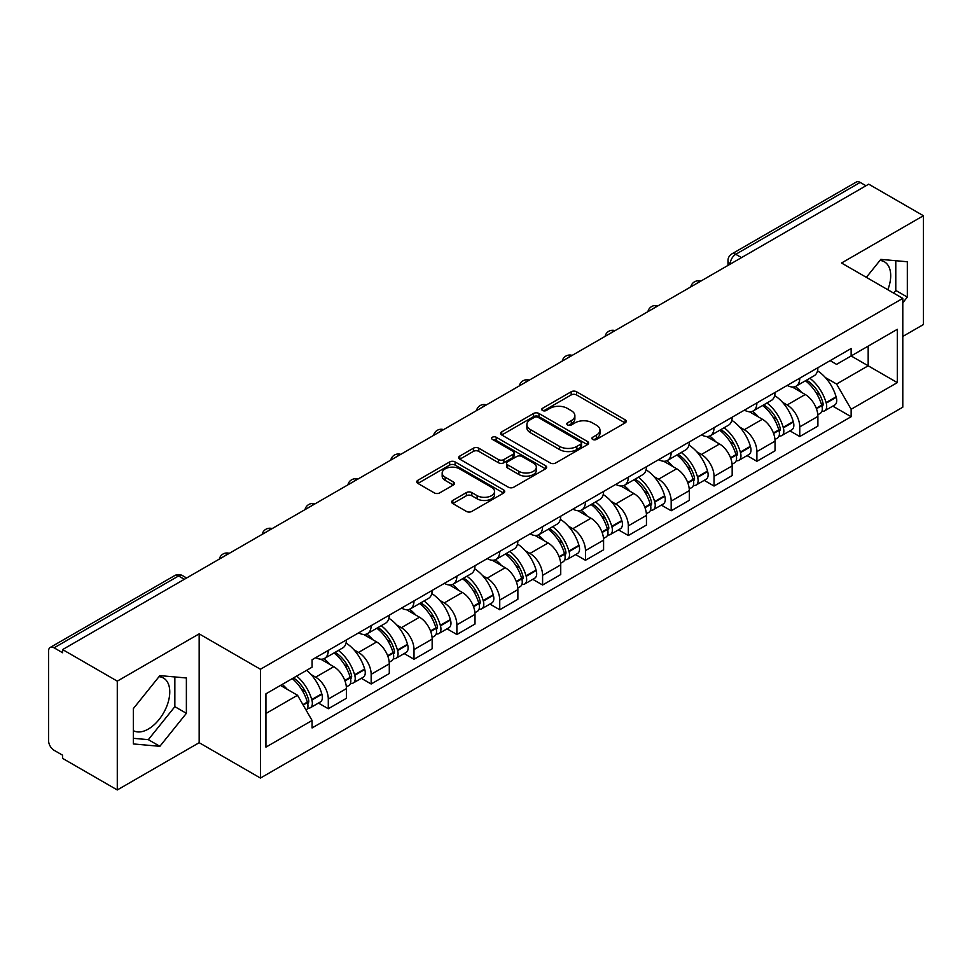 <?xml version="1.0" encoding="UTF-8"?>
<svg xmlns="http://www.w3.org/2000/svg" width="972" height="972" viewBox="0 0 972 972"><rect width="100%" height="100%" fill="white"/><g stroke="black" fill="none" stroke-linecap="round" stroke-linejoin="round"><path stroke-width="1.46" d="M592.677 439.441A2.673 1.543 0 0 0 596.456 439.441L625.105 422.905A3.815 2.199 0 0 0 626.223 421.338A3.815 2.199 0 0 0 625.105 419.783L576.566 391.765A3.815 2.199 0 0 0 571.172 391.765L542.522 408.301A2.673 1.543 0 0 0 541.732 409.394A2.673 1.543 0 0 0 542.522 410.488A2.673 1.543 0 0 0 546.288 410.488L550.006 408.337A12.199 7.047 0 0 1 567.259 408.337L571.305 410.682A12.199 7.047 0 0 1 574.877 415.664A12.199 7.047 0 0 1 571.305 420.645L567.599 422.784A2.673 1.543 0 0 0 566.822 423.877A2.673 1.543 0 0 0 567.599 424.958A2.673 1.543 0 0 0 571.378 424.958L575.084 422.82A12.199 7.047 0 0 1 592.337 422.82L596.383 425.153A12.199 7.047 0 0 1 599.967 430.134A12.199 7.047 0 0 1 596.383 435.128L592.677 437.266A2.673 1.543 0 0 0 591.899 438.348A2.673 1.543 0 0 0 592.677 439.441L592.677 437.266M879.952 260.447A30.302 17.496 -60 0 1 884.423 261.82A30.302 17.496 -60 0 1 887.825 289.741M159.019 676.682A30.302 17.496 -60 0 1 163.49 678.055A30.302 17.496 -60 0 1 168.132 702.343A30.302 17.496 -60 0 1 148.339 729.049A30.302 17.496 -60 0 1 133.358 730.652M452.782 500.434A3.815 2.199 0 0 0 451.664 502.002A3.815 2.199 0 0 0 452.782 503.557L466.402 511.418A3.815 2.199 0 0 0 471.797 511.418L503.618 493.047A3.815 2.199 0 0 0 504.735 491.492A3.815 2.199 0 0 0 503.618 489.924L455.078 461.907A3.815 2.199 0 0 0 449.684 461.907L417.863 480.277A3.815 2.199 0 0 0 416.745 481.833A3.815 2.199 0 0 0 417.863 483.388L434.302 492.889A3.815 2.199 0 0 0 439.696 492.889L453.317 485.028A3.815 2.199 0 0 0 454.434 483.473A3.815 2.199 0 0 0 453.317 481.905L445.164 477.203A10.206 5.893 0 0 1 442.175 473.036A10.206 5.893 0 0 1 448.469 467.593A10.206 5.893 0 0 1 459.586 468.868L491.553 487.324A10.206 5.893 0 0 1 494.541 491.492A10.206 5.893 0 0 1 488.236 496.923A10.206 5.893 0 0 1 477.118 495.647L471.797 492.573A3.815 2.199 0 0 0 466.402 492.573L452.782 500.434L452.782 503.557M260.435 669.246L199.163 633.866L117.284 681.141L62.609 649.575L868.725 184.17L923.4 215.735L841.521 263.011L902.794 298.38L260.435 669.246L260.435 778.062L902.794 407.195L902.794 298.38M550.274 462.988A3.815 2.199 0 0 0 555.668 462.988L587.489 444.617A3.815 2.199 0 0 0 588.607 443.062A3.815 2.199 0 0 0 587.489 441.507L538.95 413.477A3.815 2.199 0 0 0 533.555 413.477L501.734 431.847A3.815 2.199 0 0 0 500.616 433.415A3.815 2.199 0 0 0 501.734 434.97L550.274 462.988M493.497 440.024A2.673 1.543 0 0 1 496.206 440.401L496.206 437.23L545.547 465.722A3.815 2.199 0 0 1 546.665 467.277A3.815 2.199 0 0 1 545.547 468.832L513.726 487.203A3.815 2.199 0 0 1 508.332 487.203L459.792 459.173L459.792 456.062A3.815 2.199 0 0 0 458.675 457.618A3.815 2.199 0 0 0 459.792 459.173M459.792 456.062L473.413 448.201A3.815 2.199 0 0 1 478.807 448.201L498.49 459.574A3.815 2.199 0 0 0 503.885 459.574L512.924 454.349A3.815 2.199 0 0 0 514.042 452.794A3.815 2.199 0 0 0 512.924 451.239L492.427 439.405A2.673 1.543 0 0 1 491.638 438.311A2.673 1.543 0 0 1 493.29 436.89A2.673 1.543 0 0 1 496.206 437.23M117.284 681.141L117.284 789.957L62.609 758.391L62.609 755.22L54.092 750.299A7.776 4.483 -120 0 1 48.6 740.786L48.6 650.997A7.776 4.483 -120 0 1 50.204 647.449L174.668 575.594A7.776 4.483 60 0 1 178.556 575.971L54.092 647.826A7.776 4.483 -120 0 0 50.204 647.449M902.794 336.446L923.4 324.551L923.4 215.735M117.284 789.957L199.163 742.693L260.435 778.062M62.609 649.575L62.609 652.747L54.092 647.826M741.514 257.616L735.743 254.287A7.776 4.483 60 0 0 731.855 253.899L856.32 182.043A7.776 4.483 60 0 1 860.208 182.42L735.743 254.287A7.776 4.483 120 0 0 730.251 263.801L730.251 264.117M865.979 185.761L860.208 182.42M799.762 378.169A17.873 10.315 60 0 1 796.056 386.188L814.196 375.727A17.873 10.315 -120 0 0 817.902 367.695M782.557 402.335L787.126 404.972A17.873 10.315 60 0 1 799.762 426.866L817.902 416.393A17.873 10.315 -120 0 0 805.253 394.511L792.277 387.014M817.902 416.393L817.902 426.076L799.762 436.537L789.932 430.863M796.056 386.188A17.873 10.315 60 0 1 787.259 385.386M799.762 426.866L799.762 436.537M756.896 402.918A17.873 10.315 60 0 1 753.203 410.937L771.331 400.464A17.873 10.315 -120 0 0 775.036 392.445M747.067 455.613L756.896 461.287L775.036 450.814L775.036 441.142A17.873 10.315 -120 0 0 762.4 419.248L749.412 411.764M753.203 410.937A17.873 10.315 60 0 1 744.406 410.135M739.692 427.085L744.26 429.721A17.873 10.315 60 0 1 756.896 451.615L756.896 461.287M714.043 427.656A17.873 10.315 60 0 1 710.338 435.687L728.478 425.214A17.873 10.315 -120 0 0 732.171 417.195M704.202 480.362L714.043 486.036L732.171 475.563L732.171 465.892A17.873 10.315 -120 0 0 719.535 443.997L706.559 436.501M710.338 435.687A17.873 10.315 60 0 1 701.541 434.873M696.827 451.822L701.407 454.471A17.873 10.315 60 0 1 714.043 476.353L714.043 486.036M671.178 452.405A17.873 10.315 60 0 1 667.485 460.424L685.612 449.963A17.873 10.315 -120 0 0 689.318 441.932M661.349 505.1L671.178 510.774L689.318 500.313L689.318 490.629A17.873 10.315 -120 0 0 676.67 468.747L663.694 461.25M667.485 460.424A17.873 10.315 60 0 1 658.676 459.622M653.974 476.572L658.542 479.208A17.873 10.315 60 0 1 671.178 501.102L671.178 510.774M628.325 477.155A17.873 10.315 60 0 1 624.619 485.174L642.747 474.701A17.873 10.315 -120 0 0 646.453 466.682M618.484 529.849L628.325 535.523L646.453 525.05L646.453 515.379A17.873 10.315 -120 0 0 633.817 493.484L620.841 486M624.619 485.174A17.873 10.315 60 0 1 615.823 484.372M611.109 501.321L615.677 503.958A17.873 10.315 60 0 1 628.325 525.852L628.325 535.523M585.46 501.892A17.873 10.315 60 0 1 581.754 509.923L599.894 499.45A17.873 10.315 -120 0 0 603.588 491.431M575.631 554.599L585.46 560.273L603.588 549.8L603.588 540.128A17.873 10.315 -120 0 0 590.952 518.234L577.976 510.737M581.754 509.923A17.873 10.315 60 0 1 572.958 509.109M568.243 526.059L572.824 528.707A17.873 10.315 60 0 1 585.46 550.589L585.46 560.273M542.595 526.642A17.873 10.315 60 0 1 538.901 534.661L557.029 524.2A17.873 10.315 -120 0 0 560.735 516.168M532.765 579.336L542.595 585.01L560.735 574.549L560.735 564.866A17.873 10.315 -120 0 0 548.099 542.984L535.11 535.487M538.901 534.661A17.873 10.315 60 0 1 530.092 533.859M525.39 550.808L529.959 553.445A17.873 10.315 60 0 1 542.595 575.339L542.595 585.01M499.742 551.391A17.873 10.315 60 0 1 496.036 559.41L514.164 548.937A17.873 10.315 -120 0 0 517.869 540.918M489.9 604.086L499.742 609.76L517.869 599.287L517.869 589.615A17.873 10.315 -120 0 0 505.233 567.721L492.257 560.237M496.036 559.41A17.873 10.315 60 0 1 487.239 558.608M482.525 575.558L487.094 578.194A17.873 10.315 60 0 1 499.742 600.089L499.742 609.76M456.876 576.129A17.873 10.315 60 0 1 453.171 584.16L471.311 573.687A17.873 10.315 -120 0 0 475.004 565.668M447.047 628.835L456.876 634.509L475.004 624.036L475.004 614.365A17.873 10.315 -120 0 0 462.368 592.47L449.392 584.974M453.171 584.16A17.873 10.315 60 0 1 444.374 583.346M439.672 600.295L444.24 602.944A17.873 10.315 60 0 1 456.876 624.826L456.876 634.509M414.011 600.878A17.873 10.315 60 0 1 410.318 608.897L428.445 598.436A17.873 10.315 -120 0 0 432.151 590.405M404.182 653.573L414.011 659.247L432.151 648.786L432.151 639.102A17.873 10.315 -120 0 0 419.515 617.22L406.527 609.723M410.318 608.897A17.873 10.315 60 0 1 401.521 608.095M396.807 625.045L401.375 627.681A17.873 10.315 60 0 1 414.011 649.575L414.011 659.247M371.158 625.628A17.873 10.315 60 0 1 367.452 633.647L385.592 623.173A17.873 10.315 -120 0 0 389.286 615.155M361.317 678.322L371.158 683.996L389.286 673.523L389.286 663.852A17.873 10.315 -120 0 0 376.65 641.957L363.674 634.473M367.452 633.647A17.873 10.315 60 0 1 358.656 632.845M353.942 649.794L358.522 652.431A17.873 10.315 60 0 1 371.158 674.325L371.158 683.996M328.293 650.365A17.873 10.315 60 0 1 324.587 658.396L342.727 647.923A17.873 10.315 -120 0 0 346.433 639.904M318.464 703.072L328.293 708.746L346.433 698.273L346.433 688.601A17.873 10.315 -120 0 0 333.785 666.707L320.809 659.21M324.587 658.396A17.873 10.315 60 0 1 315.791 657.582M311.089 674.532L315.657 677.18A17.873 10.315 60 0 1 328.293 699.062L328.293 708.746M830.124 360.636L836.576 364.366L897.302 329.314L868.178 346.129L868.178 365.8L836.576 384.037L825.41 377.586M265.927 713.497L297.517 695.259L312.085 720.483L265.927 747.128L265.927 693.826L312.085 667.181L312.085 659.733L851.144 348.511L851.144 355.959L897.302 382.616L851.144 409.261L836.576 384.037M897.302 329.314L897.302 382.616M312.085 720.483L312.085 727.943L851.144 416.721L851.144 409.261M902.794 302.742L907.326 297.104L907.326 261.747L880.814 259.378L866.368 277.348M199.163 633.866L199.163 742.693M133.358 743.944L159.87 746.314L186.381 713.327L186.381 677.982L159.87 675.613L133.358 708.6L133.358 743.944M297.517 695.259L280.483 685.43M832.785 406.126L851.144 416.721M893.645 293.094L895.783 290.434L895.783 260.715M895.783 290.434L907.326 297.104M133.358 738.319L148.339 739.656L174.851 706.668L174.851 676.949M148.339 739.656L159.87 746.314M174.851 706.668L186.381 713.327M593.746 439.818L596.383 438.299A12.199 7.047 0 0 0 599.967 433.318L599.967 430.134M574.877 415.664L574.877 418.835A12.199 7.047 0 0 1 571.305 423.816L568.669 425.335M625.057 422.929L576.566 394.936A3.815 2.199 0 0 0 571.172 394.936L543.591 410.864M587.44 444.654L538.95 416.648A3.815 2.199 0 0 0 533.555 416.648L501.783 434.994M580.746 444.155A2.673 1.543 0 0 0 581.523 443.062A2.673 1.543 0 0 0 580.746 441.968L538.136 417.377A2.673 1.543 0 0 0 534.357 417.377L530.445 419.625A12.199 7.047 0 0 0 526.873 424.618A12.199 7.047 0 0 0 530.445 429.6L559.58 446.415A12.199 7.047 0 0 0 576.833 446.415L580.746 444.155L580.746 447.327A2.673 1.543 0 0 0 581.523 446.233L581.523 443.062M526.873 424.618L526.873 427.789A12.199 7.047 0 0 0 530.445 432.771L530.445 429.6M580.746 447.327L576.833 449.586A12.199 7.047 0 0 1 559.58 449.586L530.445 432.771M459.841 459.209L473.413 451.373L473.413 448.201M514.042 452.794L514.042 455.965A3.815 2.199 0 0 1 512.924 457.52L503.885 462.745A3.815 2.199 0 0 1 498.49 462.745L478.807 451.373A3.815 2.199 0 0 0 473.413 451.373M496.206 440.401L545.499 468.856M518.927 471.359A10.206 5.893 0 0 0 530.044 472.635A10.206 5.893 0 0 0 536.337 467.192A10.206 5.893 0 0 0 533.349 463.037L522.086 456.536A3.815 2.199 0 0 0 516.691 456.536L507.663 461.749A3.815 2.199 0 0 0 506.546 463.304A3.815 2.199 0 0 0 507.663 464.859L518.927 471.359L518.927 474.53A10.206 5.893 0 0 0 530.044 475.806A10.206 5.893 0 0 0 536.337 470.375L536.337 467.192M506.546 463.304L506.546 466.475A3.815 2.199 0 0 0 507.663 468.03L507.663 464.859M518.927 474.53L507.663 468.03M494.541 491.492L494.541 494.663A10.206 5.893 0 0 1 488.236 500.106A10.206 5.893 0 0 1 477.118 498.818L471.797 495.744A3.815 2.199 0 0 0 466.402 495.744L452.831 503.581M442.175 473.036L442.175 476.207A10.206 5.893 0 0 0 445.164 480.375L445.164 477.203M453.268 485.052L445.164 480.375M503.569 493.071L455.078 465.078A3.815 2.199 0 0 0 449.684 465.078L417.911 483.424M806.505 380.161A24.482 14.13 60 0 1 806.626 380.234A24.482 14.13 60 0 1 822.737 402.201L822.883 402.7A4.763 2.746 60 0 1 822.13 406.442A4.763 2.746 60 0 1 822.02 406.503M805.436 380.781A29.525 17.046 60 0 1 821.668 405.142L821.814 405.652A9.805 5.662 60 0 1 820.259 413.355L817.817 414.765M821.935 411.18A9.805 5.662 -120 0 0 824.657 410.816A9.805 5.662 -120 0 0 826.212 403.113L826.066 402.602A29.525 17.046 -120 0 0 809.834 378.242M817.525 370.842A29.525 17.046 60 0 1 836.09 396.819L836.236 397.329A9.805 5.662 60 0 1 834.681 405.032L824.657 410.816M795.363 386.54A29.525 17.046 60 0 1 801.536 392.36M815.885 392.396L819.651 394.571M763.652 404.911A24.482 14.13 60 0 1 763.773 404.972A24.482 14.13 60 0 1 779.872 426.939L780.018 427.449A4.763 2.746 60 0 1 779.265 431.191A4.763 2.746 60 0 1 779.167 431.24M762.583 405.518A29.525 17.046 60 0 1 778.803 429.891L778.949 430.402A9.805 5.662 60 0 1 777.406 438.105L774.963 439.514M779.082 435.93A9.805 5.662 -120 0 0 781.792 435.565A9.805 5.662 -120 0 0 783.347 427.862L783.201 427.352A29.525 17.046 -120 0 0 766.969 402.991M774.66 395.58A29.525 17.046 60 0 1 793.225 421.556L793.371 422.067A9.805 5.662 60 0 1 791.828 429.77L781.792 435.565M752.51 411.278A29.525 17.046 60 0 1 758.67 417.097M773.032 417.146L776.798 419.321M720.787 429.648A24.482 14.13 60 0 1 720.908 429.721A24.482 14.13 60 0 1 737.019 451.688L737.165 452.199A4.763 2.746 60 0 1 736.412 455.929A4.763 2.746 60 0 1 736.302 455.99M719.717 430.268A29.525 17.046 60 0 1 735.95 454.629L736.083 455.139A9.805 5.662 60 0 1 734.54 462.842L732.098 464.252M736.217 460.679A9.805 5.662 -120 0 0 738.939 460.303A9.805 5.662 -120 0 0 740.482 452.6L740.336 452.102A29.525 17.046 -120 0 0 724.116 427.729M731.807 420.329A29.525 17.046 60 0 1 750.372 446.306L750.518 446.816A9.805 5.662 60 0 1 748.962 454.519L738.939 460.303M709.645 436.027A29.525 17.046 60 0 1 715.805 441.847M730.166 441.883L733.933 444.058M677.921 454.398A24.482 14.13 60 0 1 678.055 454.471A24.482 14.13 60 0 1 694.154 476.438L694.3 476.936A4.763 2.746 60 0 1 693.546 480.678A4.763 2.746 60 0 1 693.437 480.739M676.852 455.018A29.525 17.046 60 0 1 693.085 479.378L693.23 479.889A9.805 5.662 60 0 1 691.675 487.592L689.233 489.001M693.352 485.417A9.805 5.662 -120 0 0 696.073 485.052A9.805 5.662 -120 0 0 697.629 477.349L697.483 476.839A29.525 17.046 -120 0 0 681.251 452.478M688.941 445.079A29.525 17.046 60 0 1 707.507 471.055L707.652 471.566A9.805 5.662 60 0 1 706.097 479.269L696.073 485.052M666.78 460.777A29.525 17.046 60 0 1 672.952 466.596M687.313 466.633L691.068 468.808M635.068 479.147A24.482 14.13 60 0 1 635.19 479.208A24.482 14.13 60 0 1 651.301 501.175L651.434 501.686A4.763 2.746 60 0 1 650.693 505.428A4.763 2.746 60 0 1 650.584 505.476M633.999 479.755A29.525 17.046 60 0 1 650.219 504.128L650.365 504.638A9.805 5.662 60 0 1 648.822 512.341L646.38 513.751M650.499 510.166A9.805 5.662 -120 0 0 653.208 509.802A9.805 5.662 -120 0 0 654.764 502.099L654.618 501.588A29.525 17.046 -120 0 0 638.385 477.228M646.076 469.816A29.525 17.046 60 0 1 664.641 495.793L664.787 496.303A9.805 5.662 60 0 1 663.244 504.006L653.208 509.802M623.927 485.514A29.525 17.046 60 0 1 630.087 491.334M644.448 491.382L648.215 493.557M592.203 503.885A24.482 14.13 60 0 1 592.325 503.958A24.482 14.13 60 0 1 608.436 525.925L608.581 526.435A4.763 2.746 60 0 1 607.828 530.165A4.763 2.746 60 0 1 607.719 530.226M591.134 504.504A29.525 17.046 60 0 1 607.366 528.865L607.512 529.375A9.805 5.662 60 0 1 605.957 537.079L603.515 538.488M607.634 534.916A9.805 5.662 -120 0 0 610.355 534.539A9.805 5.662 -120 0 0 611.898 526.836L611.753 526.338A29.525 17.046 -120 0 0 595.532 501.965M603.223 494.566A29.525 17.046 60 0 1 621.788 520.542L621.934 521.053A9.805 5.662 60 0 1 620.379 528.756L610.355 534.539M581.062 510.264A29.525 17.046 60 0 1 587.234 516.083M601.583 516.12L605.349 518.295M549.338 528.634A24.482 14.13 60 0 1 549.472 528.707A24.482 14.13 60 0 1 565.57 550.674L565.716 551.173A4.763 2.746 60 0 1 564.963 554.915A4.763 2.746 60 0 1 564.854 554.976M548.269 529.254A29.525 17.046 60 0 1 564.501 553.615L564.647 554.125A9.805 5.662 60 0 1 563.092 561.828L560.662 563.238M564.768 559.653A9.805 5.662 -120 0 0 567.49 559.289A9.805 5.662 -120 0 0 569.045 551.586L568.899 551.075A29.525 17.046 -120 0 0 552.667 526.715M560.358 519.315A29.525 17.046 60 0 1 578.923 545.292L579.069 545.79A9.805 5.662 60 0 1 577.526 553.505L567.49 559.289M538.196 535.013A29.525 17.046 60 0 1 544.369 540.833M558.73 540.869L562.484 543.044M506.485 553.384A24.482 14.13 60 0 1 506.606 553.445A24.482 14.13 60 0 1 522.717 575.412L522.863 575.922A4.763 2.746 60 0 1 522.11 579.664A4.763 2.746 60 0 1 522 579.713M505.416 553.991A29.525 17.046 60 0 1 521.636 578.364L521.782 578.875A9.805 5.662 60 0 1 520.239 586.578L517.797 587.987M521.915 584.403A9.805 5.662 -120 0 0 524.625 584.038A9.805 5.662 -120 0 0 526.18 576.335L526.034 575.825A29.525 17.046 -120 0 0 509.814 551.464M517.505 544.053A29.525 17.046 60 0 1 536.07 570.029L536.204 570.54A9.805 5.662 60 0 1 534.661 578.243L524.625 584.038M495.343 559.75A29.525 17.046 60 0 1 501.503 565.57M515.865 565.619L519.631 567.794M463.62 578.121A24.482 14.13 60 0 1 463.741 578.194A24.482 14.13 60 0 1 479.852 600.161L479.998 600.672A4.763 2.746 60 0 1 479.245 604.402A4.763 2.746 60 0 1 479.135 604.463M462.55 578.741A29.525 17.046 60 0 1 478.783 603.102L478.929 603.612A9.805 5.662 60 0 1 477.373 611.315L474.931 612.725M479.05 609.152A9.805 5.662 -120 0 0 481.772 608.776A9.805 5.662 -120 0 0 483.315 601.073L483.181 600.575A29.525 17.046 -120 0 0 466.949 576.202M474.64 568.802A29.525 17.046 60 0 1 493.205 594.779L493.351 595.289A9.805 5.662 60 0 1 491.796 602.992L481.772 608.776M452.478 584.5A29.525 17.046 60 0 1 458.65 590.32M473 590.356L476.766 592.531M420.767 602.871A24.482 14.13 60 0 1 420.888 602.944A24.482 14.13 60 0 1 436.987 624.911L437.133 625.409A4.763 2.746 60 0 1 436.379 629.151A4.763 2.746 60 0 1 436.282 629.212M419.685 603.49A29.525 17.046 60 0 1 435.918 627.851L436.063 628.362A9.805 5.662 60 0 1 434.508 636.065L432.078 637.474M436.197 633.89A9.805 5.662 -120 0 0 438.907 633.525A9.805 5.662 -120 0 0 440.462 625.822L440.316 625.312A29.525 17.046 -120 0 0 424.084 600.951M431.775 593.552A29.525 17.046 60 0 1 450.34 619.529L450.486 620.027A9.805 5.662 60 0 1 448.943 627.742L438.907 633.525M409.613 609.25A29.525 17.046 60 0 1 415.785 615.069M430.146 615.106L433.913 617.281M377.901 627.62A24.482 14.13 60 0 1 378.023 627.681A24.482 14.13 60 0 1 394.134 649.648L394.28 650.159A4.763 2.746 60 0 1 393.526 653.901A4.763 2.746 60 0 1 393.417 653.949M376.832 628.228A29.525 17.046 60 0 1 393.053 652.601L393.198 653.111A9.805 5.662 60 0 1 391.655 660.814L389.213 662.211M393.332 658.639A9.805 5.662 -120 0 0 396.054 658.275A9.805 5.662 -120 0 0 397.597 650.572L397.451 650.061A29.525 17.046 -120 0 0 381.231 625.701M388.922 618.289A29.525 17.046 60 0 1 407.487 644.266L407.633 644.776A9.805 5.662 60 0 1 406.077 652.479L396.054 658.275M366.76 633.987A29.525 17.046 60 0 1 372.92 639.807M387.281 639.855L391.048 642.03M335.036 652.358A24.482 14.13 60 0 1 335.158 652.431A24.482 14.13 60 0 1 351.269 674.398L351.414 674.908A4.763 2.746 60 0 1 350.661 678.638A4.763 2.746 60 0 1 350.552 678.699M333.967 652.977A29.525 17.046 60 0 1 350.199 677.338L350.345 677.849A9.805 5.662 60 0 1 348.79 685.552L346.348 686.961M350.467 683.389A9.805 5.662 -120 0 0 353.188 683.012A9.805 5.662 -120 0 0 354.744 675.309L354.598 674.811A29.525 17.046 -120 0 0 338.365 650.438M346.056 643.039A29.525 17.046 60 0 1 364.622 669.015L364.767 669.526A9.805 5.662 60 0 1 363.212 677.229L353.188 683.012M323.895 658.737A29.525 17.046 60 0 1 330.067 664.556M344.416 664.593L348.183 666.768M293.495 677.909A24.482 14.13 60 0 1 308.403 699.147L308.549 699.646A4.763 2.746 60 0 1 307.796 703.388A4.763 2.746 60 0 1 307.699 703.449M292.256 678.626A29.525 17.046 60 0 1 307.334 702.088L307.48 702.598A9.805 5.662 60 0 1 306.131 710.168M307.614 708.126A9.805 5.662 -120 0 0 310.323 707.762A9.805 5.662 -120 0 0 311.878 700.059L311.733 699.548A29.525 17.046 -120 0 0 296.654 676.087M306.678 670.303A29.525 17.046 60 0 1 321.756 693.765L321.902 694.263A9.805 5.662 60 0 1 320.359 701.966L310.323 707.762M282.232 684.422A29.525 17.046 60 0 1 287.202 689.306M301.563 689.342L305.33 691.517M730.531 263.959L730.251 263.801A7.776 4.483 0 0 1 727.979 260.63L727.979 265.429M371.158 674.325L389.286 663.852M414.011 649.575L432.151 639.102M456.876 624.826L475.004 614.365M499.742 600.089L517.869 589.615M542.595 575.339L560.735 564.866M585.46 550.589L603.588 540.128M628.325 525.852L646.453 515.379M671.178 501.102L689.318 490.629M714.043 476.353L732.171 465.892M756.896 451.615L775.036 441.142M328.293 699.062L346.433 688.601M315.657 677.18L333.785 666.707M358.522 652.431L376.65 641.957M401.375 627.681L419.515 617.22M444.24 602.944L462.368 592.47M487.094 578.194L505.233 567.721M529.959 553.445L548.099 542.984M572.824 528.707L590.952 518.234M615.677 503.958L633.817 493.484M658.542 479.208L676.67 468.747M701.407 454.471L719.535 443.997M744.26 429.721L762.4 419.248M787.126 404.972L805.253 394.511M700.095 281.528A7.776 4.483 120 0 0 696.669 283.508M657.23 306.277A7.776 4.483 120 0 0 653.804 308.258M614.377 331.015A7.776 4.483 120 0 0 610.938 332.995M571.512 355.764A7.776 4.483 120 0 0 568.085 357.745M528.659 380.514A7.776 4.483 120 0 0 525.22 382.494M485.793 405.251A7.776 4.483 120 0 0 482.367 407.232M442.928 430.001A7.776 4.483 120 0 0 439.502 431.981M400.075 454.75A7.776 4.483 120 0 0 396.637 456.731M357.21 479.488A7.776 4.483 120 0 0 353.784 481.468M314.345 504.237A7.776 4.483 120 0 0 310.919 506.218M271.492 528.987A7.776 4.483 120 0 0 268.053 530.967M228.627 553.724A7.776 4.483 120 0 0 225.2 555.705M184.328 579.3L178.556 575.971A7.776 4.483 120 0 1 182.444 575.594A7.776 7.776 0 0 0 174.668 575.594M596.383 438.299L596.383 435.128M567.599 424.958L567.599 422.784M571.305 423.816L571.305 420.645M542.522 410.488L542.522 408.301M571.172 394.936L571.172 391.765M576.566 394.936L576.566 391.765M625.105 422.905L625.105 419.783M501.734 434.97L501.734 431.847M533.555 416.648L533.555 413.477M538.95 416.648L538.95 413.477M587.489 444.617L587.489 441.507M559.58 449.586L559.58 446.415M576.833 449.586L576.833 446.415M478.807 451.373L478.807 448.201M498.49 462.745L498.49 459.574M503.885 462.745L503.885 459.574M512.924 457.52L512.924 454.349M545.547 468.832L545.547 465.722M466.402 495.744L466.402 492.573M471.797 495.744L471.797 492.573M477.118 498.818L477.118 495.647M453.317 485.028L453.317 481.905M417.863 483.388L417.863 480.277M449.684 465.078L449.684 461.907M455.078 465.078L455.078 461.907M503.618 493.047L503.618 489.924M816.444 408.75L821.814 405.652M826.212 403.113L836.236 397.329M826.066 402.602L836.09 396.819M821.656 405.105L823.114 404.267M816.261 408.264L821.668 405.142M773.578 433.5L778.949 430.402M783.347 427.862L793.371 422.067M783.201 427.352L793.225 421.556M773.396 433.014L780.261 429.004M730.713 458.249L736.083 455.139M740.482 452.6L750.518 446.816M740.336 452.102L750.372 446.306M735.938 454.592L737.396 453.754M730.531 457.751L735.95 454.629M687.86 482.987L693.23 479.889M697.629 477.349L707.652 471.566M697.483 476.839L707.507 471.055M693.072 479.342L694.53 478.503M687.678 482.501L693.085 479.378M644.995 507.736L650.365 504.638M654.764 502.099L664.787 496.303M654.618 501.588L664.641 495.793M644.813 507.25L651.677 503.241M602.13 532.474L607.512 529.375M611.898 526.836L621.934 521.053M611.753 526.338L621.788 520.542M607.354 528.829L608.812 527.99M601.96 531.988L607.366 528.865M559.277 557.223L564.647 554.125M569.045 551.586L579.069 545.79M568.899 551.075L578.923 545.292M564.489 553.578L565.947 552.74M559.094 556.737L564.501 553.615M516.411 581.973L521.782 578.875M526.18 576.335L536.204 570.54M526.034 575.825L536.07 570.029M521.624 578.328L523.094 577.477M516.229 581.487L521.636 578.364M473.558 606.71L478.929 603.612M483.315 601.073L493.351 595.289M483.181 600.575L493.205 594.779M478.771 603.065L480.229 602.227M473.376 606.224L478.783 603.102M430.693 631.46L436.063 628.362M440.462 625.822L450.486 620.027M440.316 625.312L450.34 619.529M435.906 627.815L437.364 626.976M430.511 630.974L435.918 627.851M387.828 656.209L393.198 653.111M397.597 650.572L407.633 644.776M397.451 650.061L407.487 644.266M387.646 655.723L394.511 651.714M344.975 680.947L350.345 677.849M354.744 675.309L364.767 669.526M354.598 674.811L364.622 669.015M350.187 677.302L351.645 676.463M344.793 680.461L350.199 677.338M303.191 705.077L307.48 702.598M311.878 700.059L321.902 694.263M311.733 699.548L321.756 693.765M307.322 702.051L308.792 701.213M302.936 704.627L307.334 702.088M700.751 281.151A7.776 7.776 0 0 0 690.788 286.898M657.898 305.888A7.776 7.776 0 0 0 647.923 311.648M615.033 330.638A7.776 7.776 0 0 0 605.058 336.397M572.168 355.388A7.776 7.776 0 0 0 562.205 361.134M529.315 380.125A7.776 7.776 0 0 0 519.34 385.884M486.45 404.874A7.776 7.776 0 0 0 476.487 410.634M443.597 429.624A7.776 7.776 0 0 0 433.621 435.371M400.731 454.361A7.776 7.776 0 0 0 390.756 460.12M357.866 479.111A7.776 7.776 0 0 0 347.903 484.87M315.013 503.861A7.776 7.776 0 0 0 305.038 509.607M272.148 528.598A7.776 7.776 0 0 0 262.173 534.357M229.283 553.347A7.776 7.776 0 0 0 219.32 559.107M186.6 577.988L182.444 575.594M731.855 253.899A7.776 7.776 0 0 0 727.979 260.63"/></g></svg>
